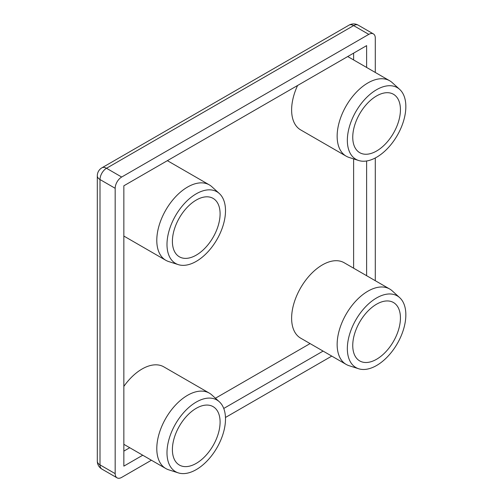 <?xml version="1.0" encoding="UTF-8"?>
<svg xmlns="http://www.w3.org/2000/svg" width="503" height="503" viewBox="0 0 503 503"><rect width="100%" height="100%" fill="white"/><g stroke="black" fill="none" stroke-linecap="round" stroke-linejoin="round"><path stroke-width="0.75" d="M376.596 89.697A41.365 23.886 120 0 0 348.925 128.498A41.365 23.886 120 0 0 358.652 160.507A41.365 23.886 120 0 0 376.596 157.25A41.365 23.886 120 0 0 402.865 123.153A41.365 23.886 120 0 0 399.696 89.415A41.365 23.886 120 0 0 376.596 89.697M358.652 160.507L349.044 157.439A43.528 25.131 -60 0 1 346.158 156.163A43.528 25.131 -60 0 1 339.487 121.286A43.528 25.131 -60 0 1 367.926 82.926A43.528 25.131 -60 0 1 389.687 80.769A43.528 25.131 -60 0 1 392.233 82.63L399.696 89.415M196.245 193.818A41.365 23.886 120 0 0 168.574 232.619A41.365 23.886 120 0 0 178.301 264.628A41.365 23.886 120 0 0 196.245 261.371A41.365 23.886 120 0 0 222.521 227.274A41.365 23.886 120 0 0 219.346 193.536A41.365 23.886 120 0 0 196.245 193.818M178.301 264.628L168.694 261.56A43.528 25.131 -60 0 1 165.808 260.29A43.528 25.131 -60 0 1 159.137 225.407A43.528 25.131 -60 0 1 187.575 187.047A43.528 25.131 -60 0 1 209.342 184.89A43.528 25.131 -60 0 1 211.882 186.751L219.346 193.536M196.245 402.067A41.365 23.886 120 0 0 168.574 440.867A41.365 23.886 120 0 0 178.301 472.883A41.365 23.886 120 0 0 196.245 469.62A41.365 23.886 120 0 0 222.521 435.529A41.365 23.886 120 0 0 219.346 401.79A41.365 23.886 120 0 0 196.245 402.067M178.301 472.883L168.694 469.808A43.528 25.131 -60 0 1 165.808 468.538A43.528 25.131 -60 0 1 159.137 433.655A43.528 25.131 -60 0 1 187.575 395.295A43.528 25.131 -60 0 1 209.342 393.139A43.528 25.131 -60 0 1 211.882 395L219.346 401.79M376.596 297.946A41.365 23.886 120 0 0 348.925 336.746A41.365 23.886 120 0 0 358.652 368.756A41.365 23.886 120 0 0 376.596 365.499A41.365 23.886 120 0 0 402.865 331.402A41.365 23.886 120 0 0 399.696 297.663A41.365 23.886 120 0 0 376.596 297.946M358.652 368.756L349.044 365.687A43.528 25.131 -60 0 1 346.158 364.411A43.528 25.131 -60 0 1 339.487 329.534A43.528 25.131 -60 0 1 367.926 291.174A43.528 25.131 -60 0 1 389.687 289.018A43.528 25.131 -60 0 1 392.233 290.879L399.696 297.663M196.245 463.376A33.72 19.466 120 0 0 218.277 433.661A33.72 19.466 120 0 0 213.109 406.644A33.72 19.466 120 0 0 196.245 408.31A33.72 19.466 120 0 0 174.214 438.025A33.72 19.466 120 0 0 179.382 465.049A33.72 19.466 120 0 0 196.245 463.376M209.342 393.139L163.821 366.857A43.528 25.131 120 0 0 142.053 369.013A43.528 25.131 120 0 0 123.845 386.411M376.596 151.007A33.72 19.466 120 0 0 398.621 121.292A33.72 19.466 120 0 0 393.453 94.268A33.72 19.466 120 0 0 376.596 95.941A33.72 19.466 120 0 0 354.565 125.656A33.72 19.466 120 0 0 359.733 152.673A33.72 19.466 120 0 0 376.596 151.007M297.587 85.485A43.528 25.131 120 0 0 300.637 129.881L346.158 156.163M196.245 255.128A33.72 19.466 120 0 0 218.277 225.413A33.72 19.466 120 0 0 213.109 198.389A33.72 19.466 120 0 0 196.245 200.062A33.72 19.466 120 0 0 174.214 229.777A33.72 19.466 120 0 0 179.382 256.8A33.72 19.466 120 0 0 196.245 255.128M376.596 359.255A33.72 19.466 120 0 0 398.621 329.54A33.72 19.466 120 0 0 393.453 302.517A33.72 19.466 120 0 0 376.596 304.189A33.72 19.466 120 0 0 354.565 333.904A33.72 19.466 120 0 0 359.733 360.928A33.72 19.466 120 0 0 376.596 359.255M389.687 289.018L344.165 262.736A43.528 25.131 120 0 0 322.404 264.892A43.528 25.131 120 0 0 293.966 303.252A43.528 25.131 120 0 0 300.637 338.135L346.158 364.411M375.295 280.705L375.295 157.967M375.295 72.457L375.295 38.121A9.199 5.307 120 0 0 373.389 33.908A9.199 5.307 120 0 0 368.793 34.367L121.676 177.037A9.199 5.307 120 0 0 115.174 188.298L115.174 473.637A9.199 5.307 120 0 0 117.08 477.85A9.199 5.307 120 0 0 121.676 477.397L151.416 460.226M225.47 417.471L331.766 356.105M366.624 67.452L366.624 45.628L123.845 185.796L123.845 466.13L142.745 455.221M366.624 275.701L366.624 160.985M223.747 408.455L323.089 351.094M353.615 268.193L353.615 158.898M353.615 59.939L353.615 53.136M123.845 451.116L129.736 447.714M215.441 398.231L310.087 343.587M368.793 34.367L353.615 25.603L106.504 168.272L121.676 177.037M115.174 188.298L100.003 179.54L100.003 464.879L115.174 473.637M97.305 175.786A9.199 9.199 0 0 1 101.908 167.82A9.199 5.307 60 0 1 106.504 168.272A9.199 5.307 120 0 0 100.003 179.54A9.199 5.307 180 0 1 97.305 175.786L97.305 461.125A9.199 5.307 180 0 0 100.003 464.879A9.199 5.307 120 0 0 101.908 469.092L117.08 477.85M373.389 33.908L358.218 25.15A9.199 5.307 120 0 0 353.615 25.603A9.199 5.307 60 0 0 349.019 25.15L101.908 167.82M165.808 468.538L123.845 444.312M165.808 260.29L123.845 236.058M209.342 184.89L167.373 160.664M389.687 80.769L347.724 56.537M358.218 25.15A9.199 9.199 0 0 0 349.019 25.15M97.305 461.125A9.199 9.199 0 0 0 101.908 469.092"/></g></svg>
